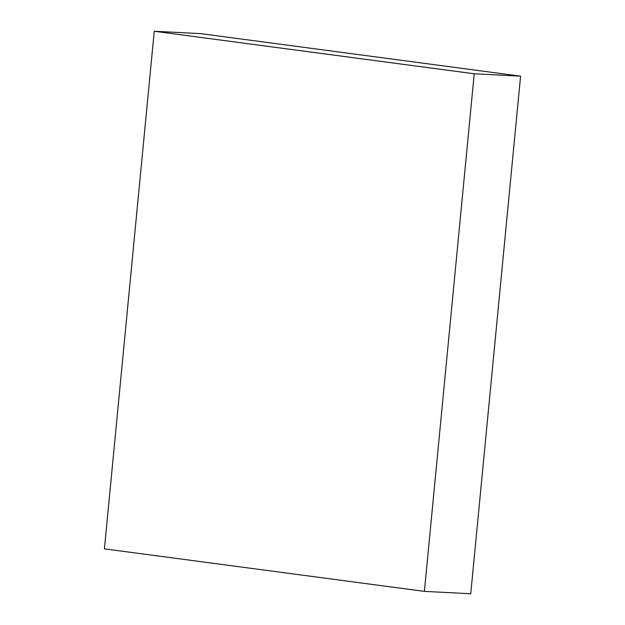 <?xml version="1.0" encoding="UTF-8"?>
<svg xmlns="http://www.w3.org/2000/svg" width="625" height="625" viewBox="0 0 625 625"><rect width="100%" height="100%" fill="white"/><g stroke="black" fill="none" stroke-linecap="round" stroke-linejoin="round"><path stroke-width="0.94" d="M470.75 593.75L520.586 76.156L474.227 73.781L424.383 591.375L470.75 593.75M474.227 73.781L154.25 31.25L200.617 33.625L520.586 76.156M154.25 31.25L104.414 548.844L424.383 591.375"/></g></svg>
